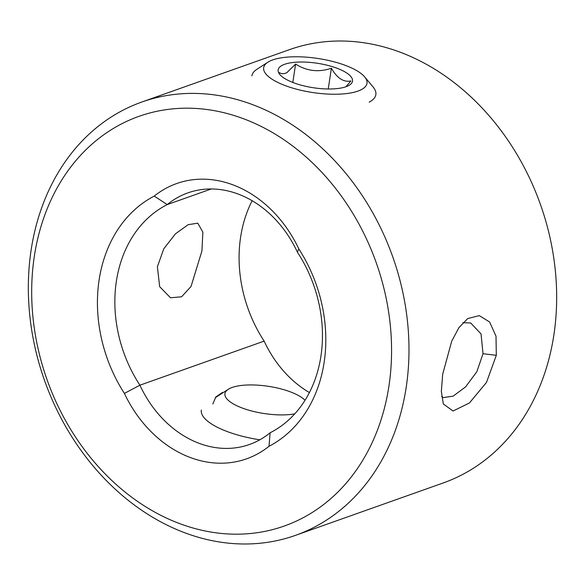 <?xml version="1.0" encoding="UTF-8"?>
<svg xmlns="http://www.w3.org/2000/svg" width="585" height="585" viewBox="0 0 585 585"><rect width="100%" height="100%" fill="white"/><g stroke="black" fill="none" stroke-linecap="round" stroke-linejoin="round"><path stroke-width="0.88" d="M442.677 374.283L451.73 341.121L458.969 327.593L467.664 318.598L479.269 315.622L489.623 321.999L496.007 336.185L496.314 355.307L486.493 382.393L469.448 402.963L453.039 411.014L443.32 403.972L441.346 391.445L442.677 374.283M441.66 396.593L443.437 397.573L453.148 396.147L465.55 386.912L476.812 371.775L483.02 353.728L481.038 333.918L470.706 322.986L462.896 322.708M295.513 535.355L443.196 482.969A229.883 184.75 -109.5 0 0 553.885 334.883A229.883 184.75 -109.5 0 0 483.524 109.541A229.883 184.75 -109.5 0 0 289.487 49.645L141.804 102.031A229.883 184.75 70.5 0 1 335.841 161.928A229.883 184.75 70.5 0 1 406.202 387.27A229.883 184.75 70.5 0 1 295.513 535.355A229.883 184.75 70.5 0 1 101.476 475.459A229.883 184.75 70.5 0 1 31.115 250.117A229.883 184.75 70.5 0 1 141.804 102.031M222.424 392.447L215.858 396.959L212.816 404.008M124.4 393.405A137.928 110.85 70.5 0 1 99.099 280.039A137.928 110.85 70.5 0 1 154.243 196.085A117.037 94.053 70.5 0 1 298.855 248.969A137.928 110.85 70.5 0 1 269.012 446.289A117.037 94.053 70.5 0 1 124.4 393.405L139.91 385.193A104.496 83.977 -109.5 0 0 249.459 444.49A104.496 83.977 -109.5 0 0 270.094 432.798A125.395 100.774 -109.5 0 0 297.407 252.193A104.496 83.977 -109.5 0 0 187.858 192.896A104.496 83.977 -109.5 0 0 167.222 204.589A125.395 100.774 -109.5 0 0 116.364 281.29A125.395 100.774 -109.5 0 0 139.91 385.193L264.149 341.121A104.496 83.977 -109.5 0 0 309.414 392.572M201.927 250.936L191.032 286.489L181.569 296.8L170.506 297.772L159.661 286.665L157.387 266.738L163.8 248.749L175.456 233.817L188.165 224.677L197.781 223.185L202.871 232.157L201.927 250.936M252.142 200.743A125.395 100.774 -109.5 0 0 240.603 237.217A125.395 100.774 -109.5 0 0 264.149 341.121M34.318 256.347A217.349 174.674 -109.5 0 0 180.94 524.08A217.349 174.674 -109.5 0 0 388.937 386.027A217.349 174.674 -109.5 0 0 242.314 118.294A217.349 174.674 -109.5 0 0 34.318 256.347M269.012 446.289L270.094 432.798M297.407 252.193L298.855 248.969M211.243 188.977L167.222 204.589L154.243 196.085M305.041 400.272A41.798 13.777 8.6 0 0 268.617 386.349A41.798 13.777 8.6 0 0 229.386 388.652A41.798 13.777 8.6 0 0 228.26 389.31A41.798 13.777 8.6 0 0 242.621 408.162A41.798 13.777 8.6 0 0 294.789 413.844M259.813 439.803A62.697 20.665 -171.4 0 1 201.328 410.056M364.645 76.884A52.248 17.221 8.6 0 0 319.564 58.734A52.248 17.221 8.6 0 0 269.232 61.418A52.248 17.221 8.6 0 0 267.828 62.237A52.248 17.221 8.6 0 0 293.377 88.306A52.248 17.221 8.6 0 0 361.435 89.593A52.248 17.221 8.6 0 0 364.645 76.884L373.025 86.909A62.697 20.665 -171.4 0 1 375.848 94.638A62.697 20.665 -171.4 0 1 369.186 102.163M282.138 65.366A37.615 12.402 8.6 0 0 279.988 74.69A37.615 12.402 8.6 0 0 312.536 87.618A37.615 12.402 8.6 0 0 348.528 85.644A37.615 12.402 8.6 0 0 349.34 85.183A37.615 12.402 8.6 0 0 331.366 66.361A37.615 12.402 8.6 0 0 282.138 65.366M292.822 82.456L295.601 64.057L286.818 72.708C283.974 74.032 281.487 74.002 279.359 72.613M328.243 88.993L331.388 68.226C318.693 72.547 306.767 71.158 295.601 64.057M345.903 86.77L350.927 80.957C343.607 82.448 337.092 78.207 331.388 68.226M251.864 75.882A62.697 20.665 -171.4 0 1 256.844 69.344L267.828 62.237M496.314 355.307L483.02 353.728M228.26 389.31L215.287 397.705"/></g></svg>
